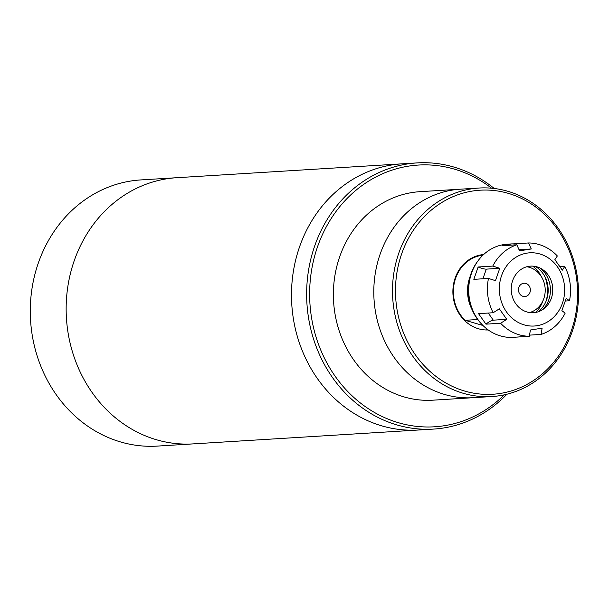 <?xml version="1.0" encoding="UTF-8"?>
<svg xmlns="http://www.w3.org/2000/svg" width="609" height="609" viewBox="0 0 609 609"><rect width="100%" height="100%" fill="white"/><g stroke="black" fill="none" stroke-linecap="round" stroke-linejoin="round"><path stroke-width="0.91" d="M506.901 394.229A133.341 118.702 -93.5 0 1 433.6 429.079L193.106 443.892A133.341 118.702 -93.5 0 1 67.53 329.21A133.341 118.702 -93.5 0 1 176.709 177.714L140.839 179.921A133.341 118.702 -93.5 0 0 31.66 331.418A133.341 118.702 -93.5 0 0 157.236 446.1L193.106 443.892A133.341 118.702 -93.5 0 1 67.53 329.21A133.341 118.702 -93.5 0 1 176.709 177.714L402.047 163.836A133.341 118.702 86.5 0 0 294.893 263.362A133.341 118.702 86.5 0 0 418.444 430.007A133.341 118.702 -93.5 0 1 292.868 315.333A133.341 118.702 -93.5 0 1 402.047 163.836L417.203 162.9A133.341 118.702 -93.5 0 1 494.226 188.486M491.554 188.204A131.118 116.722 86.5 0 0 312.98 262.921A131.118 116.722 86.5 0 0 366.313 407.33A131.118 116.722 86.5 0 0 504.282 394.838M433.6 429.079A133.341 118.702 -93.5 0 1 310.05 262.426A133.341 118.702 -93.5 0 1 417.203 162.9M479.1 188.029L460.404 189.186A104.451 92.987 86.5 0 0 376.469 267.145A104.451 92.987 86.5 0 0 473.254 397.692L432.832 400.182A104.451 92.987 86.5 0 1 336.054 269.635A104.451 92.987 86.5 0 1 419.989 191.675L460.404 189.186A104.451 92.987 86.5 0 0 376.469 267.145A104.451 92.987 86.5 0 0 473.254 397.692L491.943 396.535A104.451 92.987 -93.5 0 1 395.165 265.996A104.451 92.987 -93.5 0 1 479.1 188.029A104.451 92.987 -93.5 0 1 575.878 318.576A104.451 92.987 -93.5 0 1 491.943 396.535M483.607 254.554A37.781 33.632 86.5 0 0 453.85 282.713A37.781 33.632 86.5 0 0 488.251 329.964M485.815 329.964A37.781 33.632 86.5 0 0 487.733 329.583M574.965 317.951A102.228 91.007 86.5 0 0 508.195 193.327A102.228 91.007 86.5 0 0 398.096 266.491A102.228 91.007 86.5 0 0 464.873 391.115A102.228 91.007 86.5 0 0 574.965 317.951M483.135 254.996A37.781 33.632 86.5 0 0 481.186 254.851M546.296 300.64A35.558 31.653 86.5 0 0 546.593 299.369A35.558 31.653 86.5 0 0 544.811 276.539M470.125 276.425A37.225 33.137 86.5 0 0 468.481 281.982A37.225 33.137 86.5 0 0 472.188 309.912M482.511 255.605L479.268 255.803A37.225 33.137 86.5 0 0 454.329 282.85A37.225 33.137 86.5 0 0 465.139 320.304L482.975 325.488M477.722 319.527L465.139 320.304M530.195 291.566A6.669 5.938 -93.5 0 1 524.836 296.545A6.669 5.938 -93.5 0 1 518.655 288.209A6.669 5.938 -93.5 0 1 524.014 283.231A6.669 5.938 -93.5 0 1 530.195 291.566M529.624 312.554A23.332 20.775 86.5 0 0 543.502 299.453A23.332 20.775 86.5 0 0 544.613 295.761A23.332 20.775 86.5 0 0 542.185 278.054A23.332 20.775 86.5 0 0 526.8 266.757M542.185 278.054L540.853 275.58A28.889 25.715 86.5 0 0 532.73 266.125M535.585 312.455A28.889 25.715 86.5 0 0 542.482 302.072L543.502 299.453M551.868 282.88A26.667 23.743 -93.5 0 1 552.523 293.477M535.166 312.524A23.332 20.775 86.5 0 0 552.569 293.135A23.332 20.775 86.5 0 0 551.96 283.215A23.332 20.775 86.5 0 0 528.84 266.323A23.332 20.775 86.5 0 0 511.461 292.64A23.332 20.775 86.5 0 0 535.166 312.524M535.501 266.491A26.667 23.743 -93.5 0 1 538.287 311.755M542.885 309.471A26.667 23.743 86.5 0 0 540.343 268.188M481.841 324.323L480.836 323.25A45.005 40.065 -93.5 0 1 477.075 262.129L477.936 260.934A46.672 41.549 86.5 0 0 481.841 324.323A46.672 41.549 86.5 0 0 513.151 337.34L529.366 336.259A46.672 41.549 -93.5 0 1 500.606 323.25L506.764 319.337L499.327 308.824L493.176 312.737A46.672 41.549 -93.5 0 1 488.479 278.442L495.467 280.65L499.768 268.295L492.78 266.087A46.672 41.549 -93.5 0 1 516.835 244.795L519.53 250.809L525.567 249.88L531.269 248.967L528.574 242.961L513.935 243.859A6.669 3.03 -98.9 0 0 514.163 244.963M516.835 244.795L502.197 245.701L511.453 243.927L507.411 244.179A46.672 41.549 86.5 0 0 503.947 244.559A46.672 41.549 86.5 0 0 477.936 260.934M527.029 253.116A36.669 32.642 86.5 0 0 499.723 294.482A36.669 32.642 86.5 0 0 536.978 325.724A36.669 32.642 86.5 0 0 564.284 284.357A36.669 32.642 86.5 0 0 527.029 253.116M528.574 242.961A46.672 41.549 -93.5 0 1 557.334 255.963L554.89 259.655L562.328 270.168L564.771 266.476A46.672 41.549 -93.5 0 1 569.468 300.777L566.187 298.334L561.879 310.689L565.167 313.125A46.672 41.549 -93.5 0 1 541.104 334.417L542.117 328.175L530.386 330.017L529.366 336.259M519.652 336.861L517.193 337.089M488.251 313.041L493.29 320.167A6.669 1.736 -35.3 0 0 485.967 324.155L500.606 323.25M485.967 324.155L478.529 313.643L493.176 312.737M492.78 266.087L478.134 266.993L473.832 279.341L488.479 278.442M511.453 243.927L513.935 243.859M564.771 266.476L560.074 266.765M565.358 301.029L569.468 300.777M529.548 335.133L541.104 334.417M493.29 320.167L506.764 319.337M478.134 266.993A6.669 1.294 -160.8 0 0 486.294 269.132L499.768 268.295M519.043 249.72L531.269 248.967M486.294 269.132L482.929 278.785"/></g></svg>
